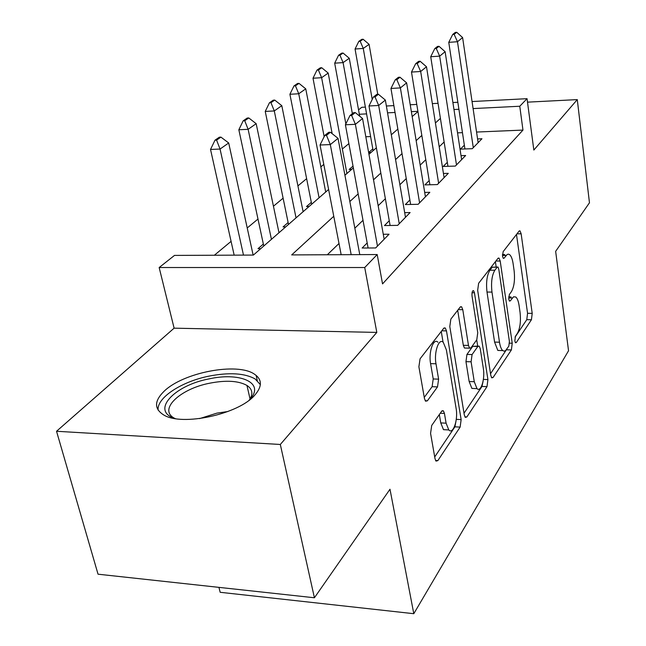 <?xml version="1.0" encoding="UTF-8"?>
<svg xmlns="http://www.w3.org/2000/svg" width="646" height="646" viewBox="0 0 646 646"><rect width="100%" height="100%" fill="white"/><g stroke="black" fill="none" stroke-linecap="round" stroke-linejoin="round"><path stroke-width="0.97" d="M514.83 340.959L515.516 342.76L516.315 342.517L531.432 319.754L532.207 313.367L521.144 233.787L520.03 230.888L519.069 231.123L503.137 251.665L502.531 256.333L503.323 258.368L504.082 258.19L507.134 254.508L508.362 254.12L509.573 254.605C511.228 256.002 512.415 259.054 513.126 263.762L514.103 270.585C515.08 279.742 514.184 286.759 511.422 291.645L509.355 294.519L508.757 299.179L509.492 301.093L510.275 300.875L513.554 296.789L515.807 297.015C517.333 298.355 518.439 301.23 519.101 305.631L520.046 312.293C520.999 321.256 520.127 328.257 517.43 333.304L515.411 336.316L514.83 340.959M498.195 258.109L499.059 258.109L497.945 258.368L478.621 283.287L477.669 290.329L490.766 375.302L491.759 377.862L493.092 377.474L511.39 349.93L512.23 343.236L500.206 261.024L499.059 258.109M254.597 395.352C262.349 386.558 262.276 379.485 254.395 374.139C237.26 362.091 182.955 372.459 163.898 391.46C154.208 401.069 154.128 408.894 163.664 414.926C181.922 426.538 238.398 414.304 254.597 395.352M431.706 425.464L430.575 433.393L435.008 458.644L435.985 461.091L437.843 460.63L460.13 427.095L461.147 419.585L446.483 330.897L445.296 328.007L443.721 328.297L420.062 358.821L418.891 366.783L424.454 398.493L425.553 401.182L427.394 400.819L437.503 386.906L438.61 379.154L435.993 363.787C433.797 352.328 438.876 337.632 443.285 342.356L446.386 349.93L456.124 408.514C458.248 419.698 453.137 434.895 448.792 429.937L446.095 423.178L444.44 413.424L443.39 410.832L441.662 411.227L431.706 425.464M314.416 597.768L98.039 574.197L56.533 431.27L280.316 444.472L314.416 597.768L389.99 489.24L413.795 613.7L568.545 350.754L555.649 251.351L589.467 202.787L577.282 99.605L533.838 150.058L527.047 98.677L519.772 106.243L522.969 130.08L382.537 283.901L377.199 254.548L364.732 267.525L159.166 267.533L174.493 255.412L253.385 255.073L328.612 189.464M280.316 444.472L376.812 332.407L364.732 267.525M486.995 386.647L466.848 416.969L465.282 417.389L464.288 414.877L449.802 326.577L450.851 319.1L460.186 307.076L461.607 306.785L462.786 309.692L468.479 345.424L469.577 348.162L471.007 347.823L476.788 339.78L477.749 332.642L472.016 295.916C471.798 292.315 472.331 290.587 473.623 290.732L474.447 292.775L487.916 379.565L486.995 386.647L481.981 386.461L464.022 413.238M577.282 99.605L527.507 102.149M263.35 244.051L258.004 248.702L260.718 248.686M288.124 222.523L283.053 226.932L285.694 226.891M311.315 202.368L306.495 206.55L309.079 206.502M353.023 166.119L349.163 169.47L351.626 169.397M464.353 145.172L460.42 149.129L472.283 148.685L481.948 138.753L477.572 138.93M447.315 162.316L443.196 166.458L455.357 166.07L465.637 155.508L461.034 155.678M429.194 180.549L424.874 184.901L437.358 184.57L448.292 173.33L443.439 173.475M409.879 199.985L405.341 204.556L418.156 204.297L429.824 192.306L424.697 192.427M389.255 220.746L384.475 225.551L397.645 225.373L410.113 212.558L404.687 212.655M367.178 242.961L362.14 248.032L375.673 247.951L389.037 234.215L383.272 234.28M522.969 130.08L476.554 132.05M462.455 132.656L457.538 132.866M444.125 142.015L439.199 146.763M425.795 159.707L420.191 165.118M406.253 178.571L399.89 184.716M385.371 198.726L378.152 205.694M363.004 220.31L354.832 228.2M339.005 243.485L327.32 254.758M348.88 143.606L342.348 149.024M323.791 164.423L320.844 166.87M306.624 178.676L297.919 185.895M283.11 198.185L273.436 206.219M257.988 219.042L247.224 227.973M231.082 241.37L214.367 255.243M370.61 136.556L365.814 136.758M372.807 148.927L368.64 152.545L371.03 152.464M218.929 587.367L220.173 592.293L413.795 613.7M376.812 332.407L174.105 328.168L56.533 431.27M174.105 328.168L159.166 267.533M358.538 109.86L361.792 107.293L365.378 107.099M333.772 216.281L291.693 254.912L377.199 254.548M440.41 118.379L435.42 122.966M421.83 135.434L416.153 140.65M402.022 153.627L395.57 159.554M380.833 173.071L373.517 179.79M358.142 193.905L349.849 201.528M519.772 106.243L473.09 108.576M458.91 109.279L453.968 109.529M386.373 106.009L393.874 105.613M410.234 104.765L416.775 104.426M432.352 103.61L438.045 103.312M452.903 102.536L457.853 102.278M472.056 101.543L527.047 98.677M417.897 111.33L411.373 111.653M395.037 112.469L387.543 112.84M366.589 113.89L359.329 114.253M344.932 175.236L353.354 167.887M368.955 154.281L376.376 147.805M391.315 134.78L397.855 129.071M412.18 116.579L417.938 111.556M511.018 296.966L508.709 296.772M504.736 254.621L502.443 254.427M515.04 337.18L526.781 319.681L527.564 313.302L516.485 234.45M496.176 267.016L495.385 261.67M490.524 373.727L507.037 348.8M508.814 346.151L509.403 341.443L498.76 269.043L497.969 267.016L497.178 267.202L494.868 270.214C491.889 275.204 490.928 282.496 491.977 292.089L499.495 342.21C500.165 346.418 501.239 349.203 502.709 350.568L504.114 351.174L505.527 350.649L508.814 346.151M497.355 267.016L492.236 267.21L497.178 267.202M500.674 350.512L497.824 350.439L494.586 342.097L487.003 292.049C485.945 282.472 486.914 275.188 489.918 270.214L492.236 267.21M457.683 310.29L463.319 345.295L464.426 348.032L465.532 348.057M476.716 339.885L477.693 346.078M474.269 381.713L476.974 388.609C480.89 392.776 485.194 378.911 483.337 368.454L480.277 348.816L479.211 346.119L477.838 346.458L472.073 354.557L471.095 361.808L474.269 381.713L469.157 381.528L471.887 388.424L474.745 388.529M478.169 346.095L472.751 346.329L477.838 346.458M469.157 381.528L465.96 361.655L466.945 354.42L472.751 346.329M481.981 386.461L483.063 381.366M446.927 429.84L443.487 429.671L440.766 422.912L439.328 414.562M437.923 342.227C433.49 337.519 428.371 352.183 430.583 363.625L435.993 363.787M424.26 397.403L432.109 386.696L433.216 378.96L430.583 363.625M443.051 342.162L441.266 331.471M434.71 456.948L454.905 426.836L456.076 420.707M377.757 94.308L369.084 44.34L363.262 48.434L372.217 99.46M360.193 41.263L363.125 39.245L361.76 39.349L358.821 41.368L360.193 41.263L363.262 48.434L355.058 49.015L373.113 150.647M369.084 44.34L363.125 39.245M358.821 41.368L355.058 49.015M456.746 32.3L455.301 32.405L452.701 34.456L454.154 34.351L456.746 32.3L462.609 37.573L478.129 142.677M473.284 147.651L457.481 41.724L448.768 42.345L452.701 34.456M464.926 148.96L448.768 42.345M462.609 37.573L457.481 41.724L454.154 34.351M175.373 418.616C150.163 411.236 173.758 385.452 209.013 378.903C238.842 372.161 263.528 382.044 251.504 397.419L249.146 400.181M249.598 399.712C253.289 393.81 252.408 389.053 246.958 385.444C238.535 380.769 226.132 380.018 209.756 383.191C180.032 388.827 157.89 409.669 174.485 418.261L174.751 418.406M260.354 384.636L255.154 378.96C244.713 373.146 229.298 372.201 208.916 376.142C181.647 381.576 156.857 397.597 158.092 410.048M359.677 116.175L349.268 58.269L343.083 62.614L352.353 113.648M339.949 55.201L343.058 53.053L341.669 53.15L338.544 55.298L339.949 55.201L343.083 62.614L334.685 63.171L345.852 123.887M349.268 58.269L343.058 53.053M338.544 55.298L334.685 63.171M346.91 173.508L328.2 73.071L321.619 77.698L332.157 133.665M318.413 70.018L321.732 67.741L320.303 67.83L316.984 70.115L318.413 70.018L321.619 77.698L313.003 78.231L324.155 136.686M328.2 73.071L321.732 67.741M316.984 70.115L313.003 78.231M325.705 191.999L305.752 88.841L298.735 93.767L319.076 197.781M295.464 85.821L299.009 83.382L297.54 83.471L293.995 85.91L295.464 85.821L298.735 93.767L289.909 94.276L311.687 204.225M305.752 88.841L299.009 83.382M293.995 85.91L289.909 94.276M303.111 211.71L281.801 105.669L274.292 110.942L296.038 217.872M270.965 102.69L274.744 100.082L273.242 100.17L269.455 102.771L270.965 102.69L274.292 110.942L265.24 111.419L288.52 224.437M281.801 105.669L274.744 100.082M269.455 102.771L265.24 111.419M439.022 46.318L437.536 46.423L434.774 48.603L436.26 48.498L439.022 46.318L445.126 51.712L461.632 159.627M456.488 164.908L439.66 56.137L430.72 56.735L434.774 48.603M447.944 166.305L430.72 56.735M445.126 51.712L439.66 56.137L436.26 48.498M420.134 61.257L418.608 61.362L415.669 63.688L417.195 63.583L420.134 61.257L426.497 66.78L444.101 177.634M438.626 183.262L420.675 71.496L411.494 72.069L415.669 63.688M429.881 184.764L411.494 72.069M426.497 66.78L420.675 71.496L417.195 63.583M399.971 77.213L398.412 77.302L395.263 79.789L396.83 79.692L399.971 77.213L406.617 82.866L425.423 196.828M419.585 202.828L400.391 87.904L390.959 88.445L395.263 79.789M410.638 204.443L390.959 88.445M406.617 82.866L400.391 87.904L396.83 79.692M378.403 94.276L376.796 94.364L373.42 97.029L375.035 96.94L378.403 94.276L385.355 100.073L405.486 217.314M399.244 223.726L378.677 105.468L368.987 105.976L373.42 97.029M390.095 225.478L368.987 105.976M385.355 100.073L378.677 105.468L375.035 96.94M278.991 232.746L256.171 123.677L248.129 129.321L271.433 239.335M244.729 120.745L248.783 117.952L247.24 118.032L243.179 120.818L244.729 120.745L248.129 129.321L238.842 129.757L263.77 246.013M256.171 123.677L248.783 117.952M243.179 120.818L238.842 129.757M355.268 112.574L353.612 112.662L349.987 115.521L351.65 115.432L355.268 112.574L362.551 118.517L384.16 239.222M377.466 246.102L355.381 124.315L345.416 124.783L349.987 115.521M368.107 247.999L345.416 124.783M362.551 118.517L355.381 124.315L351.65 115.432M257.278 380.542L256.115 375.374M253.135 255.081L228.692 142.976L220.052 149.048L243.485 255.122M216.588 140.117L220.94 137.122L219.357 137.194L214.997 140.182L216.588 140.117L220.052 149.048L210.523 149.436L234.167 255.162M228.692 142.976L220.94 137.122M214.997 140.182L210.523 149.436M330.389 132.252L328.685 132.333L324.785 135.41L326.496 135.337L330.389 132.252L338.036 138.349L359.774 254.621M351.174 254.661L330.316 144.591L320.053 145.003L324.785 135.41M341.161 254.702L320.053 145.003M338.036 138.349L330.316 144.591L326.496 135.337M515.298 342.493L516.315 342.517M503.153 258.19L504.082 258.19M509.298 300.866L510.275 300.875M508.66 297.951L512.335 297.984M502.443 255.445L506.198 255.436M516.97 233.836L521.144 233.787M527.564 313.302L532.207 313.367M526.781 319.681L531.432 319.754M495.878 261.032L500.206 261.024M509.5 343.171L512.23 343.236M506.569 349.809L511.39 349.93M491.412 377.417L493.092 377.474M489.918 270.214L494.868 270.214M487.003 292.049L491.977 292.089M494.586 342.097L499.495 342.21M464.91 416.88L466.848 416.969M458.2 309.628L462.786 309.692M463.319 345.295L468.479 345.424M472.04 292.751L474.447 292.775M483.386 379.412L487.916 379.565M466.945 354.42L472.073 354.557M465.96 361.655L471.095 361.808M440.257 413.23L444.44 413.424M440.766 422.912L446.095 423.178M433.216 378.96L438.61 379.154M432.109 386.696L437.503 386.906M425.205 400.73L427.394 400.819M441.783 330.8L446.483 330.897M456.27 419.351L461.147 419.585M454.905 426.836L460.13 427.095M435.574 460.493L437.843 460.63M199.574 418.608L216.935 413.133L227.925 411.51M519.295 230.897L520.03 230.888M497.824 350.439L502.709 350.568M460.469 306.777L461.607 306.785M464.426 348.032L469.577 348.162M472.896 290.724L473.623 290.732M471.887 388.424L476.974 388.609M442.066 410.775L443.39 410.832M443.487 429.671L448.792 429.937M444.028 327.982L445.296 328.007M250.293 398.937L251.504 397.419M250.05 398.994L246.958 385.444"/></g></svg>
